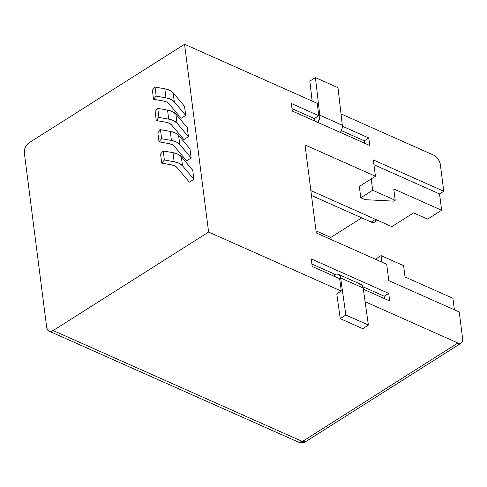 <?xml version="1.0" encoding="UTF-8"?>
<svg xmlns="http://www.w3.org/2000/svg" width="487" height="487" viewBox="0 0 487 487"><rect width="100%" height="100%" fill="white"/><g stroke="black" fill="none" stroke-linecap="round" stroke-linejoin="round"><path stroke-width="0.73" d="M341.417 130.619L364.319 140.816L364.629 143.233L364.319 140.816L341.417 130.619M291.999 108.625L314.322 118.56L314.632 120.983L314.322 118.56L291.999 108.625M331.069 239.513L330.801 237.443L361.731 217.847L330.801 237.443L331.069 239.513M427.641 219.138L441.642 210.262L439.548 193.917L443.748 191.257L440.315 164.429L439.56 161.672L438.057 158.957L436.042 156.686L433.82 155.219L341.016 113.909L433.82 155.219A7.993 4.456 -122.4 0 1 440.315 164.429L443.748 191.257L439.548 193.917L373.949 164.722L439.548 193.917L441.642 210.262L393.764 188.95L441.642 210.262L427.641 219.138L413.554 212.868L391.846 226.625L310.864 190.581L391.846 226.625L413.554 212.868L427.641 219.138M462.65 338.788L459.217 311.96L388.796 280.622L386.702 264.277L316.288 232.932L305.014 144.919L375.428 176.257L373.334 159.913L443.748 191.257L373.334 159.913L375.428 176.257L305.014 144.919L316.288 232.932L386.702 264.277L388.796 280.622L459.217 311.96L462.65 338.788A7.993 4.456 -122.4 0 1 461.292 343.031A7.993 4.456 -122.4 0 1 457.877 342.982L459.965 343.432L461.609 342.793L462.553 341.162L462.65 338.788M454.395 309.817L452.916 298.281L405.038 276.969L403.589 265.652L381.053 255.62L381.887 262.134L381.053 255.62L375.361 259.23L381.053 255.62L403.589 265.652L405.038 276.969L452.916 298.281L454.395 309.817M365.104 301.69L457.877 342.982L365.104 301.69M342.385 126.218L368.799 137.973L369.767 145.522L292.31 111.042L291.342 103.5L318.802 115.723L317.214 103.317L184.555 44.268L208.606 232.037L341.265 291.086L339.676 278.68L312.216 266.456L311.248 258.914L388.705 293.387L389.673 300.929L363.351 289.217L389.673 300.929L388.705 293.387L384.225 296.224L362.876 286.721L384.225 296.224L388.705 293.387L311.248 258.914L312.216 266.456L339.676 278.68L341.265 291.086L208.606 232.037L53.144 330.539L302.415 441.484L457.877 342.982L302.415 441.484L53.144 330.539L208.606 232.037L184.555 44.268L317.214 103.317L318.802 115.723L314.322 118.56L318.802 115.723L291.342 103.5L292.31 111.042L369.767 145.522L368.799 137.973L364.319 140.816L368.799 137.973L342.385 126.218M375.891 220.252L374.947 221.883L373.31 222.522L371.216 222.072L375.514 219.351L371.216 222.072L311.491 195.488L371.216 222.072A7.993 4.456 57.6 0 0 374.637 222.115L377.559 220.264M338.307 274.303A7.993 5.083 114 0 0 334.338 274.814L334.539 276.391L334.338 274.814L336.493 274.041L338.435 274.364L339.896 275.739L340.644 277.967L345.849 315.01L340.255 318.65L336.785 293.923L341.265 291.086L336.785 293.923L340.255 318.65L345.849 315.01L340.644 277.967L363.18 287.994A7.993 5.083 -66 0 0 360.837 284.335L338.307 274.303A7.993 5.083 114 0 1 340.644 277.967L363.18 287.994L368.379 325.036L345.849 315.01L368.379 325.036L362.791 328.676L340.255 318.65L362.791 328.676L368.379 325.036L363.18 287.994L362.425 285.772L360.97 284.396L359.022 284.067M29.092 142.77L184.555 44.268L29.092 142.77L27.016 144.639L25.385 147.244L24.447 150.191L24.35 153.028L46.685 327.38L24.35 153.028A7.993 5.083 114 0 1 29.092 142.77M46.685 327.38L47.44 329.675L48.931 331.081L50.94 331.385L53.144 330.539A7.993 5.083 114 0 1 49.041 331.13A7.993 5.083 114 0 1 46.685 327.38M185.705 115.407L181.164 118.286L185.705 115.407L174.303 101.874L173.141 92.816L184.543 106.355L185.705 115.407L174.303 101.874L173.141 92.816A17.556 9.356 172.7 0 0 164.819 88.804L165.982 97.857A17.556 9.356 -7.3 0 1 174.303 101.874L170.937 99.391L165.982 97.857L156.193 96.128L155.03 87.076L164.819 88.804L165.982 97.857L156.193 96.128L153.539 99.251L163.334 100.979A11.56 6.161 -7.3 0 1 168.812 103.621L181.164 118.286L168.812 103.621L166.597 101.99L163.334 100.979L153.539 99.251L152.382 90.198L153.539 99.251L156.193 96.128L155.03 87.076L152.382 90.198L155.03 87.076L164.819 88.804L169.774 90.339L173.141 92.816L184.543 106.355L185.705 115.407M188.432 136.701L183.891 139.58L188.432 136.701L177.031 123.162L175.868 114.11L187.27 127.649L188.432 136.701L177.031 123.162L175.868 114.11A17.556 9.356 172.7 0 0 167.552 110.099L168.709 119.151A17.556 9.356 -7.3 0 1 177.031 123.162L173.664 120.679L168.709 119.151L158.92 117.422L157.758 108.37L167.552 110.099L168.709 119.151L158.92 117.422L156.266 120.545L166.061 122.267A11.56 6.161 -7.3 0 1 171.54 124.915L183.891 139.58L171.54 124.915L169.324 123.278L166.061 122.267L156.266 120.545L155.109 111.486L156.266 120.545L158.92 117.422L157.758 108.37L155.109 111.486L157.758 108.37L167.552 110.099L172.501 111.626L175.868 114.11L187.27 127.649L188.432 136.701M193.887 179.283L189.346 182.162L193.887 179.283L182.485 165.744L181.322 156.692L192.724 170.231L193.887 179.283L182.485 165.744L181.322 156.692A17.556 9.356 172.7 0 0 173.007 152.681L174.163 161.733A17.556 9.356 -7.3 0 1 182.485 165.744L179.119 163.267L174.163 161.733L164.375 160.004L163.212 150.952L173.007 152.681L174.163 161.733L164.375 160.004L161.727 163.127L171.515 164.856A11.56 6.161 -7.3 0 1 176.994 167.498L189.346 182.162L176.994 167.498L174.778 165.86L171.515 164.856L161.727 163.127L160.564 154.075L161.727 163.127L164.375 160.004L163.212 150.952L160.564 154.075L163.212 150.952L173.007 152.681L177.956 154.209L181.322 156.692L192.724 170.231L193.887 179.283M191.16 157.995L186.618 160.868L191.16 157.995L179.758 144.456L178.595 135.398L189.997 148.937L191.16 157.995L179.758 144.456L178.595 135.398A17.556 9.356 172.7 0 0 170.28 131.387L171.436 140.439A17.556 9.356 -7.3 0 1 179.758 144.456L176.391 141.973L171.436 140.439L161.647 138.716L160.485 129.658L170.28 131.387L171.436 140.439L161.647 138.716L158.999 141.833L168.788 143.562A11.56 6.161 -7.3 0 1 174.267 146.203L186.618 160.868L174.267 146.203L172.051 144.572L168.788 143.562L158.999 141.833L157.837 132.781L158.999 141.833L161.647 138.716L160.485 129.658L157.837 132.781L160.485 129.658L170.28 131.387L175.229 132.921L178.595 135.398L189.997 148.937L191.16 157.995M316.026 230.868L330.801 237.443L316.026 230.868M359.321 186.466L375.428 176.257L371.228 178.924L372.677 190.24L395.213 200.267L393.764 188.95L395.213 200.267L393.819 201.149L395.213 200.267L372.677 190.24L360.776 197.783L365 199.664L393.819 201.149L365 199.664L360.776 197.783L372.677 190.24L371.228 178.924L359.321 186.466L360.776 197.783L359.321 186.466M335.166 274.388L311.905 264.039L335.166 274.388M384.535 298.641L384.225 296.224L384.535 298.641M309.823 81.079L312.143 101.059L309.823 81.079L315.436 77.616L309.823 81.079M337.972 87.648L315.436 77.616L337.972 87.648L342.331 125.226L319.795 115.194L315.436 77.616L319.795 115.194A7.993 5.083 114 0 1 317.895 122.432L319.679 117.97L319.795 115.194L342.331 125.226L342.215 128.002L340.431 132.464A7.993 5.083 -66 0 0 342.331 125.226L337.972 87.648M461.292 343.031L305.836 441.526C303.681 442.939 301.167 443.121 298.306 442.08A7.993 5.083 -66 0 0 302.415 441.484A7.993 4.456 57.6 0 0 305.836 441.526L298.306 442.08L49.041 331.13"/></g></svg>
